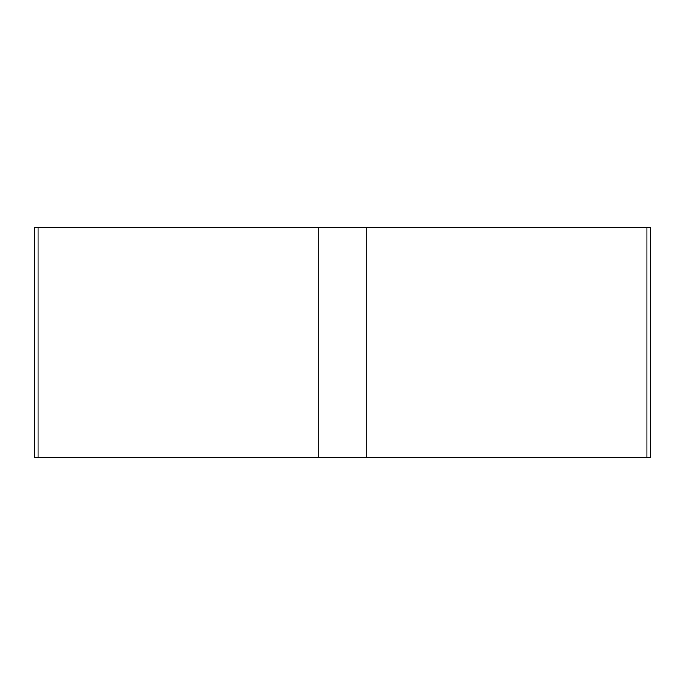 <?xml version="1.0" encoding="UTF-8"?>
<svg xmlns="http://www.w3.org/2000/svg" width="685" height="685" viewBox="0 0 685 685"><rect width="100%" height="100%" fill="white"/><g stroke="black" fill="none" stroke-linecap="round" stroke-linejoin="round"><path stroke-width="1.03" d="M38.017 457.64L650.75 457.64L650.75 227.36L34.25 227.36L34.25 457.64L38.017 457.64L38.017 227.36M646.982 457.64L646.982 227.36M366.86 457.64L366.86 227.36M318.14 457.64L318.14 227.36"/></g></svg>
